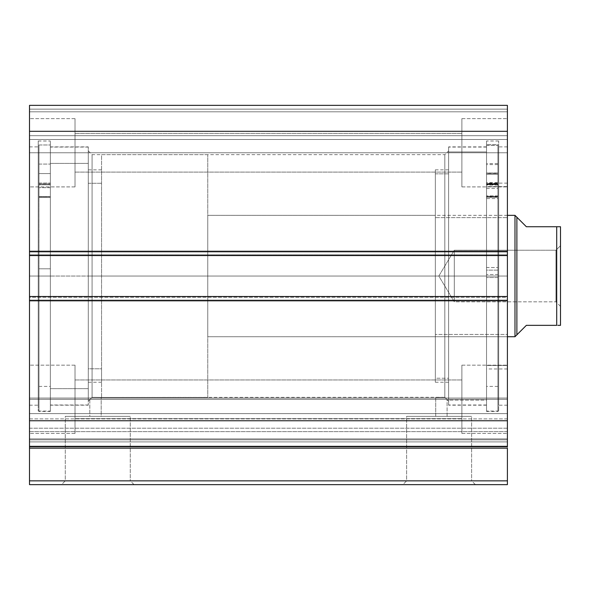 <?xml version="1.0" encoding="UTF-8"?>
<svg xmlns="http://www.w3.org/2000/svg" width="590" height="590" viewBox="0 0 590 590"><rect width="100%" height="100%" fill="white"/><g stroke="black" fill="none" stroke-linecap="round" stroke-linejoin="round"><path stroke-width="0.44" stroke-dasharray="2.95 2.21" d="M507.4 438.879L29.5 438.879L29.5 439.845L507.4 439.845L507.4 484.641L507.4 480.85L29.5 480.85L29.5 484.641L507.4 484.641L29.5 484.641L29.5 448.164L29.5 480.85L507.4 480.85L507.4 413.605L29.5 413.605L29.5 398.051L29.5 413.605L507.4 413.605L507.4 398.051L507.4 413.605L29.5 413.605L29.5 418.922L507.4 418.922L507.4 413.605L29.5 413.605L29.5 398.051L29.5 413.605L507.4 413.605L507.4 398.051L507.4 413.605L29.5 413.605L29.5 428.215L507.4 428.215L507.4 398.051L507.4 445.671L507.4 398.051L507.4 438.879L507.4 428.215L29.5 428.215L29.5 398.051L29.5 446.711L29.5 398.051L29.5 441.903L29.5 438.879L507.4 438.879L507.4 428.215L29.5 428.215L29.5 413.605L507.4 413.605L507.4 418.922L29.5 418.922L29.5 413.605L507.4 413.605L507.4 428.215L29.5 428.215L29.5 438.879L507.4 438.879L507.4 441.903L29.5 441.903L29.5 448.164L507.4 448.164L29.5 448.164L29.5 446.099L507.4 446.099L507.4 441.903L29.5 441.903L29.5 446.099L507.4 446.099L507.4 439.845L29.5 439.845L29.5 441.903L507.4 441.903L29.5 441.903L29.5 438.879L507.4 438.879M446.66 399.231L444.816 397.321L444.816 154.661L444.816 276.039L448.614 276.039L444.816 276.039L444.816 154.661L444.816 276.039L92.084 276.039L92.084 154.661L92.084 276.039L88.286 276.039L444.816 276.039L92.084 276.039L92.084 154.661L92.084 276.039L444.816 276.039L444.816 397.321L447.095 399.681L447.095 416.37L435.715 416.37L435.715 397.409L444.816 397.321L444.816 276.039L448.614 276.039L448.614 150.87L448.614 276.039L486.536 276.039L486.536 405.183L486.536 276.039L448.614 276.039L448.614 405.183L448.614 276.039L498.675 276.039L498.675 411.06L498.675 276.039L486.536 276.039L486.536 411.06L486.536 276.039L507.4 276.039L507.4 405.183L507.4 276.039L498.675 276.039L498.675 405.183L498.675 276.039L507.4 276.039L507.4 146.888L507.4 405.183L507.4 276.039L498.675 276.039L498.675 146.888L498.675 411.06L498.675 141.01L498.675 405.183L498.675 146.888L498.675 276.039L486.536 276.039L486.536 141.01L486.536 411.06L486.536 141.01L486.536 405.183L486.536 146.888L486.536 276.039L448.614 276.039L448.614 146.888L448.614 405.183L448.614 146.888L448.614 401.2L448.614 276.039L444.816 276.039L444.816 397.321L435.715 397.409L435.715 416.37L447.095 416.37L435.715 416.37L447.095 416.37L447.095 399.681L444.816 397.321L441.91 397.276L101.185 397.409L101.185 416.37L89.805 416.37L89.805 399.681L92.084 397.321L101.185 397.409L92.084 397.321L92.084 276.039L92.084 397.321L101.185 397.409L92.084 397.321L89.805 399.681L89.805 416.37L101.185 416.37L89.805 416.37L101.185 416.37L101.185 397.409M88.286 276.039L88.286 150.87L88.286 276.039L50.364 276.039L50.364 146.888L50.364 276.039L88.286 276.039L88.286 146.888L88.286 276.039L38.225 276.039L38.225 141.01L38.225 276.039L50.364 276.039L50.364 141.01L50.364 276.039L29.5 276.039L29.5 146.888L29.5 276.039L38.225 276.039L38.225 146.888L38.225 276.039L29.5 276.039L29.5 405.183L29.5 146.888L29.5 276.039L38.225 276.039L38.225 411.06L38.225 141.01L38.225 405.183L38.225 146.888L38.225 276.039L50.364 276.039L50.364 411.06L50.364 141.01L50.364 405.183L50.364 146.888L50.364 276.039L88.286 276.039L88.286 405.183L88.286 146.888L88.286 401.2L88.286 276.039L92.084 276.039L88.286 276.039L88.286 401.2L88.286 276.039M65.284 480.85L130.265 480.85L134.055 484.641L61.485 484.641L65.284 480.85L65.284 416.37L130.265 416.37L130.265 480.85L65.284 480.85L130.265 480.85L130.265 416.37L65.284 416.37L65.284 480.85L61.485 484.641L134.055 484.641L62.186 484.641L134.055 484.641L130.265 480.85L65.284 480.85M406.635 480.85L471.617 480.85L475.415 484.641L402.845 484.641L406.635 480.85L406.635 416.37L471.617 416.37L471.617 480.85L406.635 480.85L471.617 480.85L471.617 416.37L406.635 416.37L406.635 480.85L402.845 484.641L475.415 484.641L403.545 484.641L475.415 484.641L471.617 480.85L406.635 480.85M75.011 152.766L75.011 118.634L75.011 152.766L29.5 152.766L75.011 152.766L75.011 118.634L75.011 152.766L29.5 152.766L29.5 118.634L29.5 152.766L75.011 152.766L75.011 133.421L75.011 152.766L461.889 152.766L461.889 118.634L461.889 152.766L507.4 152.766L461.889 152.766L461.889 118.634L461.889 152.766L507.4 152.766L507.4 118.634L507.4 152.766L75.011 152.766L75.011 133.421L75.011 152.766L461.889 152.766L461.889 133.421L461.889 152.766L75.011 152.766L461.889 152.766L461.889 133.421L461.889 152.766L75.011 152.766L75.011 172.11L75.011 152.766L461.889 152.766L461.889 172.11L461.889 152.766L75.011 152.766L75.011 172.11L75.011 118.634L75.011 186.905L75.011 133.421L75.011 152.766L29.5 152.766L29.5 118.634L29.5 186.905L29.5 118.634L29.5 186.905L29.5 152.766L75.011 152.766L75.011 186.905L75.011 118.634L75.011 186.905L75.011 133.421L75.011 152.766L29.5 152.766L29.5 186.905L29.5 152.766L75.011 152.766L75.011 186.905L75.011 152.766M75.011 399.305L75.011 365.166L75.011 399.305L29.5 399.305L75.011 399.305L75.011 365.166L75.011 399.305L29.5 399.305L29.5 365.166L29.5 399.305L75.011 399.305L75.011 379.96L75.011 399.305L461.889 399.305L461.889 365.166L461.889 399.305L507.4 399.305L461.889 399.305L461.889 365.166L461.889 399.305L507.4 399.305L507.4 365.166L507.4 399.305L75.011 399.305L75.011 379.96L75.011 399.305L461.889 399.305L461.889 379.96L461.889 399.305L75.011 399.305L461.889 399.305L461.889 379.96L461.889 399.305L75.011 399.305L75.011 418.649L75.011 399.305L461.889 399.305L461.889 418.649L461.889 399.305L75.011 399.305L75.011 418.649L75.011 365.166L75.011 433.436L75.011 379.96L75.011 399.305L29.5 399.305L29.5 365.166L29.5 433.436L29.5 365.166L29.5 433.436L29.5 399.305L75.011 399.305L75.011 433.436L75.011 365.166L75.011 433.436L75.011 379.96L75.011 399.305L29.5 399.305L29.5 433.436L29.5 399.305L75.011 399.305L75.011 433.436L75.011 399.305M507.4 152.766L507.4 186.905L507.4 118.634L507.4 186.905L507.4 152.766L461.889 152.766L461.889 186.905L461.889 118.634L461.889 172.11L461.889 152.766L507.4 152.766L507.4 186.905L507.4 152.766L461.889 152.766L461.889 186.905L461.889 118.634L461.889 172.11L461.889 152.766L507.4 152.766L507.4 186.905L507.4 152.766M507.4 399.305L507.4 365.166L507.4 433.436L507.4 365.166L507.4 433.436L507.4 399.305L461.889 399.305L461.889 433.436L461.889 365.166L461.889 418.649L461.889 399.305L507.4 399.305L507.4 433.436L507.4 399.305L461.889 399.305L461.889 433.436L461.889 365.166L461.889 418.649L461.889 399.305L507.4 399.305L507.4 433.436L507.4 399.305M507.4 446.711L507.4 420.759L29.5 420.759L29.5 300.31L507.4 300.31L29.5 300.31L29.5 420.759L507.4 420.759L507.4 296.519L29.5 296.519L29.5 300.31L29.5 296.519L507.4 296.519L29.5 296.519L29.5 297.279L507.4 297.279L507.4 301.07L29.5 301.07L29.5 296.519L29.5 301.07L507.4 301.07L29.5 301.07L507.4 301.07L29.5 301.07L507.4 301.07L29.5 301.07L507.4 301.07L507.4 296.519L29.5 296.519L507.4 296.519L507.4 301.07L507.4 297.279L29.5 297.279L29.5 301.07L29.5 296.519L507.4 296.519L507.4 297.279L29.5 297.279L29.5 251.001L507.4 251.001L507.4 254.799L29.5 254.799L507.4 254.799L507.4 251.001L29.5 251.001L507.4 251.001L29.5 251.001L29.5 254.799L507.4 254.799L29.5 254.799L29.5 255.551L507.4 255.551L507.4 251.001L29.5 251.001L29.5 255.551L29.5 251.001L507.4 251.001L29.5 251.001L29.5 301.07L29.5 297.279L507.4 297.279L507.4 254.799L507.4 255.551L29.5 255.551L507.4 255.551L29.5 255.551L507.4 255.551L29.5 255.551L29.5 251.001L507.4 251.001L507.4 255.551L507.4 251.76L29.5 251.76L29.5 131.312L507.4 131.312L29.5 131.312L29.5 251.76L507.4 251.76L507.4 105.359L29.5 105.359L29.5 131.312L29.5 105.359L507.4 105.359L507.4 109.15L29.5 109.15L29.5 105.359L29.5 109.15L507.4 109.15L29.5 109.15L29.5 111.805L507.4 111.805L29.5 111.805L507.4 111.805L29.5 111.805L29.5 135.7L507.4 135.7L507.4 111.805L507.4 137.153L507.4 135.7L29.5 135.7L29.5 137.153L29.5 111.805L507.4 111.805L29.5 111.805L507.4 111.805L507.4 135.7L507.4 111.805L29.5 111.805L29.5 135.7L29.5 105.647L29.5 109.15L507.4 109.15L507.4 105.359L29.5 105.359L507.4 105.359L29.5 105.359L507.4 105.359L507.4 446.711L29.5 446.711L507.4 446.711L29.5 446.711L29.5 420.759L29.5 446.711L507.4 446.711L29.5 446.711L29.5 418.922L507.4 418.922L507.4 431.644L29.5 431.644L29.5 446.711L29.5 446.099L507.4 446.099L507.4 446.711L507.4 431.644L29.5 431.644L507.4 431.644L507.4 446.711L29.5 446.711M507.4 137.153L507.4 139.491L507.4 137.153M507.4 446.94L507.4 446.099L29.5 446.099L29.5 446.94M29.5 137.153L29.5 139.491L29.5 137.153M436.268 397.38L444.425 397.313M461.889 399.305L461.889 433.436L461.889 399.305M461.889 152.766L461.889 186.905L461.889 152.766M29.5 399.305L29.5 433.436L29.5 399.305M29.5 152.766L29.5 186.905L29.5 152.766M507.4 139.491L29.5 139.491L507.4 139.491L29.5 139.491L29.5 135.7L507.4 135.7L507.4 139.491L507.4 135.7L29.5 135.7L29.5 139.491L507.4 139.491M29.5 276.039L29.5 405.183L29.5 276.039M38.225 276.039L38.225 411.06L38.225 276.039M50.364 276.039L50.364 405.183L50.364 276.039L38.984 276.039L50.364 276.039L50.364 411.444L50.364 144.985L38.984 144.985L38.984 411.444L38.984 276.039L50.364 276.039L38.984 276.039L38.984 144.985L50.364 144.985L50.364 411.444L50.364 276.039M507.4 276.039L507.4 146.888L507.4 276.039M498.675 276.039L498.675 141.01L498.675 276.039M486.536 276.039L486.536 146.888L486.536 276.039M130.265 416.37L65.284 416.37L130.265 416.37M471.617 416.37L406.635 416.37L471.617 416.37M90.241 399.231L92.084 397.321L92.084 276.039L92.084 397.321L90.772 398.678M444.816 397.321L446.128 398.678M448.614 276.039L448.614 401.2L448.614 276.039M29.5 418.922L507.4 418.922L507.4 431.644L29.5 431.644L29.5 418.922M88.286 163.408L50.364 163.408L50.364 147.08L50.364 388.663L88.286 388.663L88.286 147.08L88.286 404.991L88.286 388.663L50.364 388.663L50.364 404.991L50.364 163.408L88.286 163.408M101.561 183.284L88.286 183.284L88.286 169.839L88.286 368.787L101.561 368.787L101.561 169.839L101.561 382.239L101.561 368.787L88.286 368.787L88.286 382.239L88.286 183.284L101.561 183.284M88.286 368.787L88.286 169.854L88.286 368.787M50.364 388.663L50.364 147.102L50.364 388.663M448.614 173.836L435.339 173.836L435.339 382.239L435.339 378.234L448.614 378.234L448.614 382.239L448.614 169.854L448.614 404.969L448.614 400.138L486.536 400.138L486.536 404.991L486.536 151.932L448.614 151.932L448.614 404.991L448.614 147.102L448.614 382.217L448.614 169.839L448.614 378.234L435.339 378.234L435.339 215.35L435.339 217.636L507.4 217.636L507.4 215.35L507.4 334.434L435.339 334.434L507.4 334.434L507.4 215.542L507.4 336.72L507.4 217.636L435.339 217.636L435.339 336.72L435.339 169.854L435.339 382.217L435.339 169.839L435.339 173.836L448.614 173.836M507.4 186.61L486.536 186.61L486.536 368.964L486.536 365.461L507.4 365.461L507.4 368.964L507.4 183.114L507.4 365.461L486.536 365.461L486.536 147.08L486.536 400.138L448.614 400.138L448.614 147.08L448.614 151.932L486.536 151.932L486.536 147.102L486.536 404.969L486.536 183.114L486.536 186.61L507.4 186.61L507.4 183.402L507.4 368.669L507.4 186.61M435.339 217.636L435.339 336.536L435.339 217.636M555.95 301.829L555.95 250.241L560.5 245.691L560.5 306.38L555.95 301.829L454.3 301.829L454.3 250.241L555.95 250.241L555.95 301.829L555.95 250.241L454.3 250.241L454.3 301.829L438.805 276.039L454.3 250.241L438.805 276.039L454.3 301.829L454.3 250.241L454.3 301.829L555.95 301.829L560.5 306.38L560.5 245.691L560.5 325.341L560.5 226.73L560.5 305.797L560.5 245.691L555.95 250.241L555.95 301.829M207.761 154.661L101.561 154.661L101.561 397.409L207.761 397.409L207.761 154.661L207.761 397.409L101.561 397.409L101.561 154.661L101.561 397.409L101.561 154.661L207.761 154.661L207.761 397.409L207.761 154.661M507.4 215.35L207.761 215.35L207.761 336.72L507.4 336.72L207.761 336.72L207.761 215.35L435.339 215.35M514.989 215.35L514.989 336.72L514.989 215.35M207.761 336.72L207.761 215.35L207.761 336.72M519.303 219.664L516.884 217.245L516.884 334.825L516.884 217.245L526.361 226.73L556.709 226.73L556.709 325.341L526.361 325.341L557.83 325.341M519.303 332.406L526.361 325.341M526.361 226.73L560.352 226.73M556.709 325.341L556.709 226.73M557.823 226.73L558.988 226.73M486.536 183.638L497.916 183.638L486.536 183.829L486.536 411.444L486.536 277.536L497.916 277.536L497.916 411.444L497.916 274.534L486.536 274.534L497.916 274.534L497.916 144.616L486.536 144.616L497.916 144.616L497.916 183.638L486.536 183.638L486.536 267.521L497.916 267.521L497.916 196.477L486.536 196.477L486.536 386.406L486.536 270.132L497.916 270.132L497.916 386.406L497.916 267.521L486.536 267.521L486.536 386.398L486.536 198.55L497.916 198.55L497.916 270.132L486.536 270.132L486.536 184.169L497.916 184.169L497.916 145.369L497.916 277.536L486.536 277.536L486.536 145.369L497.916 145.369L486.536 145.369L486.536 411.429L486.536 183.638M497.916 172.981L497.916 163.6L497.916 173.187L486.536 173.187L486.536 163.6L486.536 172.981L497.916 172.981L497.916 182.561L497.916 164.588L497.916 174.175L486.536 174.175L486.536 164.588L486.536 173.962L497.916 173.962L497.916 411.429L497.916 144.616L497.916 386.398L497.916 145.369L497.916 177.804L497.916 163.6L497.916 172.981L486.536 172.981L486.536 183.549L486.536 163.6L486.536 182.561L486.536 173.187L497.916 173.187L497.916 182.561L497.916 172.981M497.916 173.962L486.536 173.962L486.536 183.549L486.536 174.175L497.916 174.175L497.916 183.549L497.916 173.962M486.536 197.2L486.536 185.098L497.916 185.098L497.916 197.2L486.536 197.2L497.916 197.318L486.536 197.2M497.916 184.169L486.536 184.169L486.536 185.098L497.916 185.098L497.916 184.169M486.536 198.572L486.536 188.49L486.536 197.082L497.916 197.082L497.916 188.49L497.916 198.572L486.536 198.572M486.536 184.559L486.536 196.064L497.916 196.064L497.916 184.559L486.536 184.559L486.536 183.829L497.916 183.829L497.916 184.559L486.536 184.559M497.916 196.507L486.536 196.507L497.916 196.507L497.916 186.89L497.916 195.932L486.536 195.932L486.536 186.89L486.536 196.507L497.916 196.507M497.916 195.932L486.536 196.182L497.916 195.932M50.364 183.903L38.984 184.087L50.364 184.087L38.984 183.903L38.984 144.985L50.364 144.985L50.364 183.903L50.364 144.985L38.984 144.985L38.984 183.903L50.364 183.903L50.364 253.855L50.364 144.985L50.364 189.692L50.364 184.825L38.984 184.825L38.984 144.985L38.984 411.444L38.984 144.985L38.984 196.728L50.364 196.625L50.364 189.692L50.364 196.728L50.364 184.825L38.984 184.825L38.984 183.903L50.364 183.903M38.984 173.571L38.984 164.086L38.984 173.571L50.364 173.571L38.984 173.571L38.984 164.086L38.984 173.571L50.364 173.571L50.364 164.086L50.364 173.571L38.984 173.571L38.984 164.086L38.984 183.048L38.984 164.086L38.984 183.048L38.984 173.571L50.364 173.571L50.364 164.086L50.364 183.048L50.364 164.086L50.364 183.048L50.364 164.086L50.364 173.571L38.984 173.571L38.984 183.048L38.984 173.571L50.364 173.571L50.364 183.048L50.364 173.571L38.984 173.571L38.984 183.048L38.984 173.571M38.984 268.826L38.984 197.51L50.364 197.51L50.364 268.826L38.984 268.826L50.364 268.826L38.984 268.826L38.984 386.406L38.984 268.826L50.364 268.826L50.364 386.406L50.364 197.51L38.984 197.51L38.984 386.406L38.984 268.826M50.364 197.532L50.364 386.406L50.364 187.686L50.364 196.507L38.984 196.507L50.364 196.625L38.984 196.507L38.984 187.686L38.984 197.532L50.364 197.532L38.984 197.51L50.364 197.532L38.984 197.532L50.364 197.532L38.984 197.532L38.984 187.686L38.984 196.507L50.364 196.507L50.364 187.686L50.364 197.532M50.364 173.571L50.364 183.048L50.364 173.571M50.364 184.825L50.364 196.625L38.984 196.625L38.984 184.825L50.364 184.825L50.364 184.087L38.984 184.087L38.984 184.825L50.364 184.825M38.984 196.507L50.364 196.743L38.984 196.507M29.5 398.051L507.4 398.051L29.5 398.051M88.286 150.87L92.084 154.661L444.816 154.661L448.614 150.87M486.536 405.183L448.614 405.183M498.675 411.06L486.536 411.06M507.4 405.183L498.675 405.183M50.364 146.888L88.286 146.888M38.225 141.01L50.364 141.01M29.5 146.888L38.225 146.888M75.011 118.634L29.5 118.634L75.011 118.634M75.011 365.166L29.5 365.166L75.011 365.166M461.889 118.634L507.4 118.634L461.889 118.634M461.889 365.166L507.4 365.166L461.889 365.166M75.011 379.96L461.889 379.96L75.011 379.96M75.011 133.421L461.889 133.421L75.011 133.421M75.011 172.11L461.889 172.11L75.011 172.11M75.011 418.649L461.889 418.649L75.011 418.649M461.889 433.436L507.4 433.436L461.889 433.436M461.889 186.905L507.4 186.905L461.889 186.905M75.011 433.436L29.5 433.436L75.011 433.436M75.011 186.905L29.5 186.905L75.011 186.905M29.5 405.183L38.225 405.183M38.225 411.06L50.364 411.06M50.364 405.183L88.286 405.183M507.4 146.888L498.675 146.888M498.675 141.01L486.536 141.01M486.536 146.888L448.614 146.888M89.805 399.681L88.286 401.2M447.095 399.681L448.614 401.2M88.286 147.08L50.364 147.08M101.561 169.839L88.286 169.839M101.561 382.239L88.286 382.239M88.286 404.991L50.364 404.991M448.614 382.239L435.339 382.239M507.4 368.964L486.536 368.964M486.536 404.991L448.614 404.991M486.536 147.08L448.614 147.08M507.4 183.114L486.536 183.114M435.339 336.72L507.4 336.72M448.614 169.839L435.339 169.839M497.916 163.6L486.536 163.6M497.916 164.588L486.536 164.588M497.916 386.406L486.536 386.406M486.536 411.444L497.916 411.444M497.916 183.549L486.536 183.549M497.916 182.561L486.536 182.561M497.916 197.318L486.536 197.318M486.536 188.49L497.916 188.49M486.536 186.89L497.916 186.89M497.916 196.182L486.536 196.182M38.984 164.086L50.364 164.086L38.984 164.086M38.984 386.406L50.364 386.406M50.364 411.444L38.984 411.444M38.984 183.048L50.364 183.048L38.984 183.048M38.984 196.743L50.364 196.743L38.984 196.743M50.364 187.686L38.984 187.686L50.364 187.686"/><path stroke-width="0.89" d="M29.5 446.94L29.5 448.164L507.4 448.164L507.4 480.85L29.5 480.85L507.4 480.85L507.4 448.164L29.5 448.164L29.5 484.641L507.4 484.641L507.4 480.85L507.4 484.641L29.5 484.641L29.5 446.711L507.4 446.711L507.4 105.359L29.5 105.359L29.5 131.312L29.5 105.359L507.4 105.359L507.4 251.76L29.5 251.76L29.5 131.312L507.4 131.312L29.5 131.312L29.5 255.551L29.5 251.76L507.4 251.76L507.4 296.519L29.5 296.519L29.5 255.551L507.4 255.551L29.5 255.551L29.5 300.31L29.5 296.519L507.4 296.519L507.4 420.759L29.5 420.759L29.5 300.31L507.4 300.31L29.5 300.31L29.5 446.711L29.5 420.759L507.4 420.759L507.4 446.94M29.5 446.711L507.4 446.711M514.989 336.72L516.884 334.825L516.884 217.245L514.989 215.35L514.989 336.72L514.989 215.35L507.4 215.35L514.989 215.35L516.884 217.245L516.884 334.825L514.989 336.72L507.4 336.72L514.989 336.72M519.303 219.664L526.361 226.73L516.884 217.245L526.361 226.73L556.709 226.73L526.361 226.73M516.884 334.825L526.361 325.341L516.884 334.825M556.709 325.341L556.709 226.73L557.823 226.73L556.709 226.73L556.709 325.341L526.361 325.341L556.709 325.341M560.5 325.341L560.5 226.73L557.823 226.73L560.5 226.73L560.5 325.341L557.823 325.341L559.822 325.341M526.361 325.341L519.303 332.406M558.708 325.341L557.823 325.341M559.822 226.73L556.709 226.73"/></g></svg>
